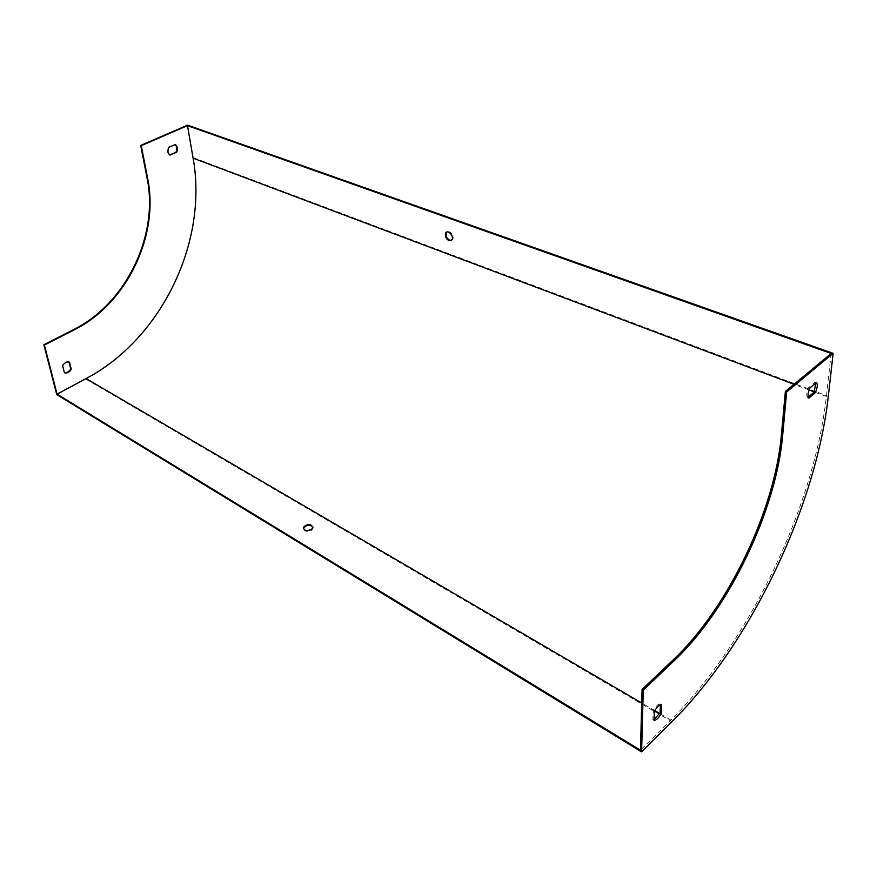 <?xml version="1.0" encoding="UTF-8"?>
<svg xmlns="http://www.w3.org/2000/svg" width="877" height="877" viewBox="0 0 877 877"><rect width="100%" height="100%" fill="white"/><g stroke="black" fill="none" stroke-linecap="round" stroke-linejoin="round"><path stroke-width="0.66" stroke-dasharray="4.38 3.29" d="M831.166 353.486L826.375 396.47C814.119 506.731 748.892 642.644 670.883 720.028L640.473 750.208M187.612 125.137L193.247 157.619C208.43 242.118 161.467 339.026 85.738 379.05L56.753 394.606M451.6 240.441L452.883 239.3L453.212 237.338C452.006 232.767 449.901 230.991 446.886 232.021M169.667 154.79L169.502 154.867C167.277 153.102 166.816 150.559 168.099 147.226L175.126 144.606M69.009 362.004L68.976 361.85C66.224 361.171 63.933 362.365 62.114 365.435L64.383 372.648M815.796 383.074L815.193 382.043L808.649 387.546C806.566 392.403 806.226 395.768 807.618 397.665L808.254 397.117M654.089 719.535L652.905 719.677L653.19 710.951C655.689 706.281 658.09 703.946 660.392 703.935L660.359 704.735M312.979 527.154L313.023 528.469L311.565 530.278C307.191 532.164 304.472 531.605 303.431 528.623M816.465 382.515L815.193 382.043M809.909 388.029L808.649 387.546M808.868 398.136L807.618 397.665M168.68 147.446L168.099 147.226M170.072 155.086L169.502 154.867M175.301 144.53L174.72 144.321M661.565 704.604L660.392 703.935M654.067 720.368L652.905 719.677M654.363 711.631L653.19 710.951M826.375 396.47L814.24 391.909M809.098 389.98L794.014 384.301M193.247 157.619L828.316 396.338M670.883 720.028L659.657 713.472M654.856 710.666L641.723 703.003M85.738 379.05L671.99 721.65M312.892 527.614L313.023 528.469M452.126 239.728L452.883 239.3"/><path stroke-width="1.32" d="M57.071 394.146L640.473 750.208L642.074 689.486L673.503 659.57C727.713 608.386 774.819 510.304 781.374 435.178L785.375 391.471L831.166 353.486L187.47 125.652L193.104 158.167C208.233 242.26 161.456 338.763 86.089 378.59L57.071 394.146L44.387 345.045L74.249 329.84C126.474 303.935 159.471 235.924 147.698 178.645L141.274 145.648L187.47 125.652M449.134 240.769C446.009 238.906 444.836 236.362 445.604 233.15C447.413 229.018 454.253 235.891 452.126 239.728L449.134 240.769M641.591 751.863L56.753 394.606L43.85 344.738L73.712 329.544C125.926 303.65 158.912 235.672 147.128 178.415L140.693 145.429L187.612 125.137L833.15 353.332L828.316 396.338C815.895 507.191 750.361 643.751 671.99 721.65L641.591 751.863L643.269 690.177L674.698 660.217C728.897 608.978 776.024 510.842 782.635 435.683L786.658 391.964L785.375 391.471M446.886 232.021L446.349 232.723C445.582 235.935 446.766 238.478 449.879 240.353L451.6 240.441M176.672 152.16L170.072 155.086C167.858 153.322 167.397 150.778 168.68 147.446L175.301 144.53C177.494 146.316 177.954 148.849 176.672 152.16L169.667 154.79M69.502 362.157C66.762 361.477 64.47 362.672 62.651 365.753L64.427 372.824C67.178 373.47 69.458 372.265 71.267 369.217L69.502 362.157M175.126 144.606C176.979 146.481 177.307 148.926 176.102 151.94M64.383 372.648C67.003 372.966 69.108 371.716 70.73 368.899L69.009 362.004M833.15 353.332L786.658 391.964M815.391 392.6L808.868 398.136C807.487 396.251 807.827 392.885 809.909 388.029L816.465 382.515C817.813 384.433 817.463 387.798 815.391 392.6L814.141 392.129L815.796 383.074M661.565 704.604C659.252 704.626 656.851 706.961 654.363 711.631L654.067 720.368C656.38 720.302 658.77 717.956 661.236 713.33L661.565 704.604M808.254 397.117L814.141 392.129M660.359 704.735L660.074 712.65L654.089 719.535M311.445 529.412L312.892 527.614C310.929 523.47 307.75 523.372 303.376 527.307C303.957 530.64 306.643 531.341 311.445 529.412M140.693 145.429L141.274 145.648M303.431 528.623L303.508 528.173C306.555 524.665 309.724 524.325 312.979 527.154M643.269 690.177L642.074 689.486M661.236 713.33L660.074 712.65M814.24 391.909L809.098 389.98M794.014 384.301L193.104 158.167M659.657 713.472L654.856 710.666M641.723 703.003L86.089 378.59M147.128 178.415L147.698 178.645M782.635 435.683L781.374 435.178M674.698 660.217L673.503 659.57M303.376 527.307L303.508 528.173M445.604 233.15L446.349 232.723"/></g></svg>
